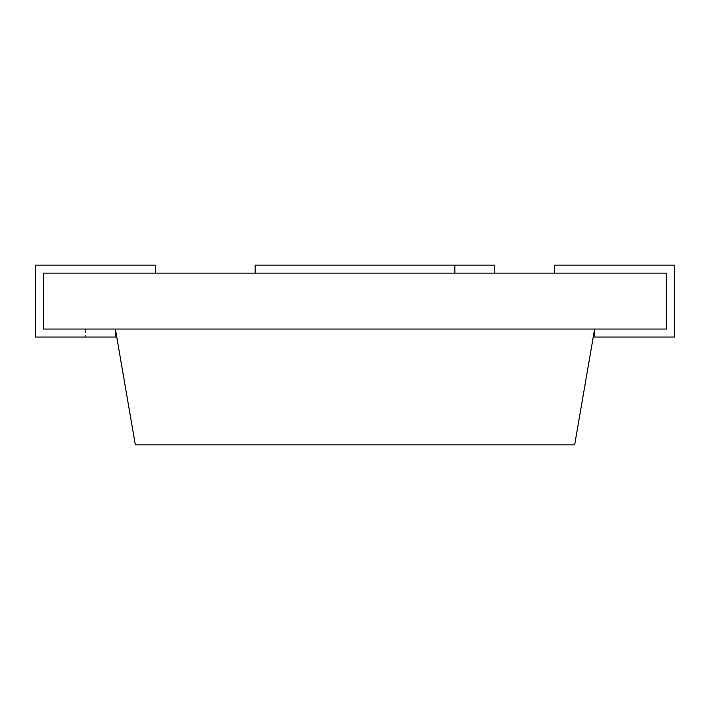 <?xml version="1.0" encoding="UTF-8"?>
<svg xmlns="http://www.w3.org/2000/svg" width="710" height="710" viewBox="0 0 710 710"><rect width="100%" height="100%" fill="white"/><g stroke="black" fill="none" stroke-linecap="round" stroke-linejoin="round"><path stroke-width="0.53" stroke-dasharray="3.55 2.66" d="M43.487 329.041L43.487 273.128L155.312 273.128L155.312 265.141L35.5 265.141L35.5 337.028L115.375 337.028L115.375 329.041L115.375 337.028L85.422 337.028L115.375 337.028L115.375 329.041L43.487 329.041L43.487 273.128L666.512 273.128L554.688 273.128L554.688 265.141L674.5 265.141L674.5 337.028L594.625 337.028L594.625 329.041L666.512 329.041L666.512 273.128L666.512 329.041L43.487 329.041M494.781 273.128L454.844 273.128L494.781 273.128L494.781 265.141L255.156 265.141L255.156 273.128L454.844 273.128L454.844 265.141L454.844 273.128L255.156 273.128M454.844 273.128L454.844 265.141M135.344 444.859L115.375 329.041L594.625 329.041L574.656 444.859L135.344 444.859M85.422 329.041L85.422 337.028"/><path stroke-width="1.06" d="M43.487 329.041L43.487 273.128L666.512 273.128L554.688 273.128L554.688 265.141L674.5 265.141L674.5 337.028L594.625 337.028L594.625 329.041L666.512 329.041L666.512 273.128L666.512 329.041L43.487 329.041L43.487 273.128L155.312 273.128L155.312 265.141L35.5 265.141L35.5 337.028L115.375 337.028L115.375 329.041L43.487 329.041M255.156 273.128L255.156 265.141L494.781 265.141L494.781 273.128M454.844 273.128L454.844 265.141M135.344 444.859L115.375 329.041L594.625 329.041L574.656 444.859L135.344 444.859"/></g></svg>

